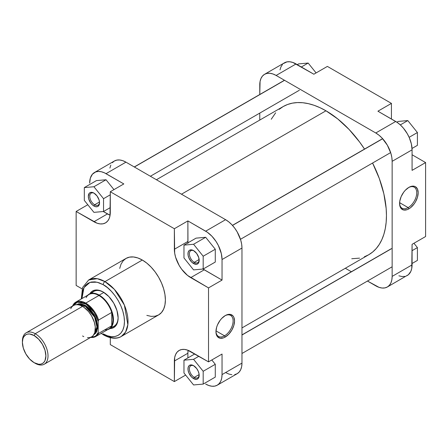 <?xml version="1.0" encoding="UTF-8"?>
<svg xmlns="http://www.w3.org/2000/svg" width="448" height="448" viewBox="0 0 448 448"><rect width="100%" height="100%" fill="white"/><g stroke="black" fill="none" stroke-linecap="round" stroke-linejoin="round"><path stroke-width="0.67" d="M408.162 207.609A12.135 7.006 120 0 0 416.741 192.948A12.135 7.006 120 0 0 408.509 187.6A12.135 7.006 -60 0 1 414.232 187.191A12.135 7.006 -60 0 1 416.091 196.918A12.135 7.006 -60 0 1 408.162 207.609L399.605 202.67L408.162 207.609A12.135 7.006 -60 0 1 402.091 208.214A12.135 7.006 -60 0 1 399.588 203.056A12.135 7.006 120 0 0 408.162 207.609L408.873 208.846L408.162 207.609M408.873 187.382A13.143 7.588 -60 0 1 418.169 192.746A13.143 7.588 -60 0 1 408.873 208.846L410.687 207.592L414.036 204.053L415.447 201.908L417.463 197.26L418.169 192.746L417.463 189.045L415.447 186.726L414.036 186.206L412.429 186.144L408.873 187.382L405.317 190.249L403.71 192.17L401.145 196.61L399.756 201.281L399.756 205.47L401.145 208.538L403.71 210.017L407.058 209.686L408.873 208.846A13.143 7.588 -60 0 1 399.582 203.476A13.143 7.588 -60 0 1 408.873 187.382L408.873 187.382M264.561 74.306L284.486 62.798A23.15 13.367 -120 0 1 296.061 63.946L276.136 75.454L375.777 132.983L276.136 75.454A23.15 13.367 60 0 0 264.561 74.306A23.15 13.367 60 0 0 259.767 84.902L259.767 94.506L260.081 81.396L261.01 78.389L262.522 75.992L264.561 74.306L267.042 73.388L269.87 73.276L272.944 73.97L276.136 75.454L296.061 63.946L313.858 74.217L292.869 62.468L289.8 61.768L286.966 61.88L283.41 63.549M282.453 64.49L280.941 66.881L280.006 69.894M412.076 149.828L411.37 143.937L409.321 137.732L407.282 133.694L403.424 128.162L400.462 125.031L397.309 122.494L377.916 111.199L395.707 121.475L375.777 132.983L378.974 135.19L382.043 138.034L387.352 145.202L390.902 153.378L391.832 157.466L392.146 161.336L392.146 276.394L391.832 279.899L390.902 282.906L389.39 285.303L387.352 286.989L384.871 287.907L382.043 288.025L378.974 287.325L367.461 281.042L375.777 285.846A23.15 13.367 60 0 0 387.352 286.989L408.363 274.736L410.833 271.404L411.762 268.391L412.076 244.339L412.076 264.886L392.146 276.394L392.146 161.336L412.076 149.828L412.076 170.374L412.076 149.828A23.15 13.367 -120 0 0 395.707 121.475L375.777 132.983A23.15 13.367 60 0 1 392.146 161.336L412.076 149.828M398.899 275.817L401.974 276.517L404.802 276.405M406.09 276.046L407.282 275.486A23.15 13.367 -120 0 0 412.076 264.886L392.146 276.394A23.15 13.367 60 0 1 387.352 286.989M351.355 271.746L345.324 268.262L351.355 271.746M259.767 120.07L259.767 113.103L259.767 120.07M425.6 236.533L425.6 162.568L412.076 154.762L425.6 162.568L425.6 236.533L412.076 244.339L425.6 236.533M391.434 119.011L391.434 103.393L327.382 66.41L391.434 103.393L377.916 111.199L391.434 103.393L391.434 119.011M412.076 170.374L425.6 162.568L412.076 170.374M313.858 74.217L327.382 66.41L313.858 74.217M413.935 243.264L417.413 247.593L417.413 260.406L412.076 263.486L417.413 260.406L417.413 247.593L412.076 250.673L417.413 247.593L413.935 243.264M398.199 121.436L407.809 120.579L417.413 132.535L417.413 145.342L412.037 148.45L417.413 145.342L417.413 132.535L409.136 137.312L417.413 132.535L407.809 120.579L400.322 124.902L407.809 120.579L398.199 121.436L396.878 122.198L398.199 121.436M298.553 63.907L308.162 63.05L316.098 72.923L308.162 63.05L301.336 66.993L308.162 63.05L298.553 63.907L297.276 64.646L298.553 63.907M325.959 110.79L181.474 194.208L325.959 110.79L337.758 118.95L349.11 129.478L359.565 141.971L364.521 149.083A85.557 49.398 -120 0 0 325.959 110.79A85.557 49.398 -120 0 0 283.181 106.551L287.577 104.49L292.348 103.158L297.438 102.575L302.803 102.743L308.398 103.662L314.154 105.319L320.029 107.705L325.959 110.79M241.97 327.93L368.732 254.744A85.557 49.398 -120 0 0 372.574 163.033L379.31 178.522L383.852 193.794L386.165 208.561L386.456 215.578L386.165 222.253L385.291 228.536L383.852 234.349L381.847 239.652L379.31 244.384L376.258 248.5L372.725 251.966L368.738 254.744L364.336 256.805M271.242 119.258L275.654 112.795M279.194 109.329L283.181 106.551L156.414 179.738M359.565 258.138L351.764 258.731M193.939 250.835A6.922 3.993 -120 0 0 189.392 254.044A6.922 3.993 -120 0 0 194.286 262.315L193.575 263.553A7.924 4.575 60 0 1 187.97 253.842A7.924 4.575 60 0 1 193.575 250.606L196.689 253.495L198.75 257.589L199.069 261.514L198.234 263.362L196.689 264.258L193.575 263.553L191.43 261.817L188.91 257.981L188.076 255.17L188.076 252.644L188.91 250.79L189.61 250.214L191.43 249.861L193.575 250.606A7.924 4.575 60 0 1 199.181 260.316A7.924 4.575 60 0 1 193.575 263.553L194.286 262.315A6.922 3.993 60 0 1 189.762 256.217A6.922 3.993 60 0 1 190.826 250.673A6.922 3.993 60 0 1 193.939 250.835M193.939 365.893A6.922 3.993 -120 0 0 189.392 369.102A6.922 3.993 -120 0 0 194.286 377.378L193.575 378.61A7.924 4.575 60 0 1 187.97 368.9A7.924 4.575 60 0 1 193.575 365.663L196.689 368.553L198.234 371.23L199.069 374.046L198.75 377.602L198.234 378.426L196.689 379.316L193.575 378.61L191.43 376.88L188.91 373.044L188.076 370.227L188.076 367.702L188.91 365.848L189.61 365.271L191.43 364.918L193.575 365.663A7.924 4.575 60 0 1 199.181 375.374A7.924 4.575 60 0 1 193.575 378.61L194.286 377.378A6.922 3.993 60 0 1 189.762 371.28A6.922 3.993 60 0 1 190.826 365.73A6.922 3.993 60 0 1 193.939 365.893M94.298 193.306A6.922 3.993 -120 0 0 89.751 196.515A6.922 3.993 -120 0 0 94.64 204.786L93.929 206.024A7.924 4.575 60 0 1 88.323 196.314A7.924 4.575 60 0 1 93.929 193.077L97.042 195.966L99.109 200.06L99.534 202.787L99.109 205.016L97.894 206.416L97.042 206.73L95.021 206.528L92.837 205.268L90.815 203.134L88.749 199.035L88.323 196.314L89.27 193.262L89.964 192.685L91.784 192.332L93.929 193.077A7.924 4.575 60 0 1 99.534 202.787A7.924 4.575 60 0 1 93.929 206.024L94.64 204.786A6.922 3.993 60 0 1 90.121 198.688A6.922 3.993 60 0 1 91.179 193.144A6.922 3.993 60 0 1 94.298 193.306M215.958 331.262A12.135 7.006 120 0 0 224.532 335.821L225.243 337.053A13.143 7.588 -60 0 1 215.953 331.682A13.143 7.588 -60 0 1 225.243 315.588L221.687 318.455L220.08 320.376L217.515 324.817L216.658 327.169L215.953 331.682L216.658 335.384L217.515 336.745L220.08 338.223L223.434 337.893L225.243 337.053L228.805 334.18L231.818 330.114L233.834 325.466L234.539 320.953L233.834 317.257L232.971 315.896L230.406 314.412L227.058 314.748L225.243 315.588A13.143 7.588 -60 0 1 234.539 320.953A13.143 7.588 -60 0 1 225.243 337.053L224.532 335.821A12.135 7.006 -60 0 1 218.467 336.42A12.135 7.006 -60 0 1 215.958 331.262M89.152 294.118A20.132 11.62 60 0 1 99.221 295.114A20.132 11.62 -120 0 0 87.696 295.254A20.132 11.62 60 0 1 89.152 294.118L93.828 291.418A20.132 11.62 60 0 1 103.544 292.219A20.132 11.62 -120 0 0 91.767 293.244M103.18 292.006L98.846 290.242L94.881 290.119L91.627 291.648L89.897 293.692A21.14 12.202 60 0 1 103.18 292.006L103.18 292.006A21.14 12.202 60 0 1 118.126 317.895L116.99 310.632L113.753 303.162L108.903 296.621L103.18 292.006M215.975 330.876L224.532 335.821L215.975 330.876M103.18 284.693C109.407 287.297 124.174 303.195 124.466 321.552C124.174 339.573 109.407 338.419 103.18 333.838A2.514 1.45 120 0 0 103.701 334.992A2.514 1.45 -60 0 1 103.18 333.838L107.335 335.765L111.328 336.672L115.007 336.521L118.233 335.328L120.876 333.133L122.842 330.019L124.057 326.11L124.466 321.552L124.057 316.523L122.842 311.214L120.876 305.827L118.233 300.58L115.007 295.658L111.328 291.267L107.335 287.56L103.18 284.693A2.514 1.45 -60 0 1 104.961 281.613A2.514 1.45 120 0 0 103.18 284.693L99.03 282.766L95.038 281.859L91.358 282.01L88.133 283.203L85.49 285.398L83.524 288.512L82.309 292.421L81.945 298.57L83.972 287.605L89.981 282.369L97.014 282.184L103.18 284.693M121.268 336.482L125.563 332.102L127.854 324.671L124.376 305.082L114.43 289.425L104.961 281.613A32.614 18.827 60 0 1 126.269 310.346A32.614 18.827 60 0 1 121.268 336.482A32.614 18.827 60 0 1 104.961 334.869A2.514 1.45 -60 0 1 103.701 334.992C112.28 339.713 118.401 338.391 121.268 336.482L158.631 314.91A32.614 18.827 -120 0 0 163.632 288.775A32.614 18.827 -120 0 0 142.33 260.036L104.961 281.613L142.33 260.036A32.614 18.827 -120 0 0 126.022 258.423L123.155 260.803L121.022 264.174L119.711 268.414M99.495 201.986L94.64 204.786L99.495 201.986M199.136 374.573L194.286 377.378L199.136 374.573M199.136 259.515L194.286 262.315L199.136 259.515M234.696 374.612L237.177 373.694L239.215 372.008L240.727 369.611L241.657 366.604L241.97 363.098L241.97 248.035L241.657 244.171L240.727 240.083L237.177 231.902L234.696 228.122L231.868 224.739L228.794 221.889L225.602 219.682L125.955 162.154L122.763 160.675L119.694 159.975L116.861 160.093L114.38 161.011L94.455 172.514A23.15 13.367 60 0 0 89.662 183.114L90.362 178.035L92.417 174.205L95.642 171.954L98.314 171.438L101.276 171.73L104.423 172.827L123.822 183.932L110.298 191.744L174.356 228.726L174.67 253.142L175.605 257.225L179.15 265.406L181.63 269.186L187.533 275.419L208.522 287.896L208.522 361.866L187.533 350.112L184.464 349.412L181.63 349.524L179.15 350.442L177.117 352.134L175.605 354.53L174.67 357.538L174.356 381.59L110.298 344.607L110.298 337.708L110.298 344.607L174.356 381.59L185.634 375.077L174.356 381.59L174.356 361.043L187.88 353.237L188.093 350.319A23.15 13.367 -120 0 0 187.88 353.237L187.88 357.924L187.88 353.237L174.356 361.043A23.15 13.367 60 0 1 179.15 350.442A23.15 13.367 60 0 1 190.725 351.59L208.522 361.866L208.522 287.896L222.04 280.09L202.647 268.8M110.085 215.208L103.286 211.523L107.453 213.931A23.15 13.367 -120 0 0 110.085 215.208M113.966 189.627L106.03 179.754L96.421 180.611L106.03 179.754L113.966 189.627M222.04 374.601L221.726 378.106L220.797 381.119L219.285 383.51L217.246 385.202L214.766 386.12L211.938 386.232L208.869 385.532L205.671 384.054A23.15 13.367 60 0 0 217.246 385.202A23.15 13.367 60 0 0 222.04 374.601L222.04 354.054L222.04 374.601L241.97 363.098L222.04 374.601M215.281 377.104L215.281 364.291L211.803 359.968L215.281 364.291L215.281 377.104L203.179 384.093L203.179 371.28L193.575 359.324L183.966 360.186L183.966 372.994L193.575 384.95L203.179 384.093L215.281 377.104M187.958 243.359L187.88 220.914L207.278 232.21L211.938 236.247L216.059 241.478L218.327 245.409L221.34 253.652L222.04 259.543L222.04 280.09L222.04 259.543L241.97 248.035L241.97 363.098A23.15 13.367 -120 0 1 237.177 373.694L217.246 385.202M215.281 262.046L215.281 249.234L205.671 237.283L196.062 238.14L205.671 237.283L215.281 249.234L215.281 262.046L203.179 269.03L203.179 256.222L193.575 244.266L183.966 245.123L183.966 257.936L193.575 269.892L203.179 269.03L215.281 262.046M81.301 298.945L82.555 287.538L88.654 279.994A32.614 18.827 60 0 1 104.961 281.613L97.278 278.695L88.654 279.994L126.022 258.423L129.517 257.13L133.504 256.967L137.827 257.953L142.33 260.036L146.826 263.144L151.155 267.159L155.142 271.919L158.637 277.25L161.504 282.94L163.632 288.775L164.948 294.526L165.39 299.981L164.948 304.92L163.632 309.154L161.504 312.53L158.637 314.91L155.142 316.204L151.155 316.361L146.826 315.381M110.023 328.558L112.666 328.082L115.612 326.026L117.488 322.532L118.126 317.895A21.14 12.202 60 0 1 110.023 328.558M111.345 327.163A20.132 11.62 -120 0 0 118.126 317.475A20.132 11.62 60 0 1 113.96 326.29L109.284 328.989A20.132 11.62 60 0 1 107.57 329.683A20.132 11.62 -120 0 0 112.762 314.3A20.132 11.62 -120 0 0 99.221 295.114L103.88 292.426L99.221 295.114A20.132 11.62 60 0 1 112.37 312.855A20.132 11.62 60 0 1 109.284 328.989M225.602 372.546L228.794 374.03L231.868 374.724M94.455 172.514A23.15 13.367 60 0 1 106.03 173.662L125.955 162.154L106.03 173.662L123.822 183.932L110.298 191.744L110.298 212.29A23.15 13.367 60 0 1 105.504 222.886A23.15 13.367 60 0 1 93.929 221.738L76.138 211.467L76.138 285.432L82.107 288.882L76.138 285.432L76.138 211.467L97.121 223.222L100.195 223.916L103.023 223.804L105.504 222.886L107.542 221.194L109.054 218.803L109.984 215.796L110.298 191.744L174.356 228.726L187.88 220.914L205.671 231.19L225.602 219.682L125.955 162.154A23.15 13.367 -120 0 0 114.38 161.011L112.347 162.697M110.835 165.094L109.9 168.101M222.04 354.054L208.522 361.866L222.04 354.054M76.138 211.467L87.797 204.736L76.138 211.467M225.602 219.682L205.671 231.19A23.15 13.367 60 0 1 222.04 259.543L241.97 248.035A23.15 13.367 -120 0 0 225.602 219.682M203.011 269.046A23.15 13.367 -120 0 0 204.249 269.819L190.725 277.626L204.249 269.819L222.04 280.09L208.522 287.896L190.725 277.626A23.15 13.367 60 0 1 174.356 249.273L187.88 241.461A23.15 13.367 -120 0 0 187.919 242.838M174.356 228.726L187.88 220.914L187.88 241.461L174.356 249.273L174.356 228.726M93.929 221.738L107.453 213.931L93.929 221.738M199.164 259.879A6.922 3.993 60 0 1 197.747 262.662A6.922 3.993 60 0 1 194.286 262.315A6.922 3.993 -120 0 0 199.164 259.885M199.164 374.942A6.922 3.993 60 0 1 197.747 377.72A6.922 3.993 60 0 1 194.286 377.378A6.922 3.993 -120 0 0 199.164 374.942M99.523 202.356A6.922 3.993 60 0 1 98.101 205.134A6.922 3.993 60 0 1 94.64 204.786A6.922 3.993 -120 0 0 99.523 202.356M224.885 315.806A12.135 7.006 -60 0 1 230.602 315.398A12.135 7.006 -60 0 1 232.462 325.125A12.135 7.006 -60 0 1 224.532 335.821A12.135 7.006 120 0 0 233.117 321.154A12.135 7.006 120 0 0 224.885 315.806M193.575 269.892L203.179 269.03L203.179 256.222L215.281 249.234L203.179 256.222L193.575 244.266L205.671 237.283L193.575 244.266L183.966 245.123L196.062 238.14L183.966 245.123L183.966 257.936L193.575 269.892M193.575 384.95L203.179 384.093L203.179 371.28L215.281 364.291L203.179 371.28L193.575 359.324L198.85 356.278L193.575 359.324L183.966 360.186L194.785 353.937L183.966 360.186L183.966 372.994L193.575 384.95M93.929 212.363L103.538 211.501L103.538 198.694L93.929 186.738L84.319 187.594L84.319 200.407L93.929 212.363L103.538 211.501L110.298 207.598L103.538 211.501L103.538 198.694L110.298 194.785L103.538 198.694L93.929 186.738L106.03 179.754L93.929 186.738L84.319 187.594L96.421 180.611L84.319 187.594L84.319 200.407L93.929 212.363M22.411 341.746A18.116 10.461 60 0 1 26.152 332.819A18.116 10.461 60 0 1 35.213 333.715A18.116 10.461 60 0 1 47.046 349.681A18.116 10.461 60 0 1 44.268 364.202A18.116 10.461 60 0 1 35.213 363.3L34.143 362.684A16.61 9.587 60 0 1 22.4 342.345A16.61 9.587 60 0 1 34.143 335.563L35.213 333.715A18.116 10.461 -120 0 0 22.4 341.113L22.4 342.345L22.904 338.699L23.789 336.75L25.838 334.74L27.619 334.085L29.652 334.001L34.143 335.563L38.64 339.192L42.448 344.333L44.996 350.202L45.886 355.902L44.996 360.578L43.91 362.298L42.448 363.507L40.667 364.168L38.64 364.246L34.143 362.684L29.652 359.061L25.838 353.92L23.296 348.051L22.4 342.345M94.371 333.693L96.953 326.939L94.668 317.201L85.03 305.978A0.504 0.291 120 0 0 85.389 305.362L95.827 318.102L97.535 328.619L93.817 334.712L95.598 333.306L96.734 331.514L97.664 326.626L96.734 320.662L94.069 314.524L90.087 309.154L85.389 305.362L80.69 303.727L78.568 303.811L76.462 304.651L85.389 305.362A0.504 0.291 -60 0 1 85.03 305.978A16.862 9.733 -120 0 0 77.622 304.685L85.03 305.978L83.401 306.919L85.03 305.978A16.862 9.733 -120 0 1 95.766 319.956A16.862 9.733 -120 0 1 94.371 333.693M86.1 297.657A19.88 11.48 60 0 1 98.913 295.501L85.747 303.1A19.88 11.48 60 0 1 98.554 320.051L111.726 312.446A19.88 11.48 -120 0 0 98.913 295.501A19.88 11.48 -120 0 0 88.973 294.515L75.807 302.114A19.88 11.48 60 0 1 85.747 303.1L98.913 295.501A19.88 11.48 60 0 1 111.726 312.446A19.88 11.48 60 0 1 111.726 325.808L98.554 333.407L98.202 332.545A19.376 11.189 60 0 1 91.011 337.21L94.78 336.482L96.174 335.524L98.202 332.545L98.202 321.328L98.202 332.545L98.554 333.407A19.88 11.48 60 0 1 95.682 336.549A19.88 11.48 60 0 1 90.714 337.383M87.444 337.68L89.662 337.59L91.599 336.874A18.116 10.461 -120 0 0 94.377 322.353A18.116 10.461 -120 0 0 82.544 306.387L35.213 333.715L82.544 306.387A18.116 10.461 -120 0 0 73.483 305.491L71.887 306.813L70.706 308.689M95.659 336.566A19.88 11.48 -120 0 0 98.554 333.407L111.726 325.808A19.88 11.48 60 0 1 104.698 329.862M72.733 305.553L72.934 305.256A19.88 11.48 60 0 1 75.807 302.114L85.747 303.1C92.394 307.843 96.662 313.494 98.554 320.051L111.726 312.446L111.726 325.808L112.655 323.081L112.969 319.844L112.655 316.249L111.726 312.446L111.726 325.808A19.88 11.48 -120 0 1 108.853 328.95L95.682 336.549L92.305 337.512L90.619 337.439M82.544 335.978L83.798 336.627M44.268 364.202L91.599 336.874L93.195 335.552L94.802 332.556L95.29 327.09L94.377 322.353L91.599 315.952L88.581 311.623L83.798 307.182L80.041 305.228L77.638 304.685L75.426 304.774L73.483 305.491L26.152 332.819M72.895 305.833L74.603 303.554L77.605 302.025L81.312 302.081L85.389 303.716L89.466 306.79L93.173 311.013L96.174 316.008L98.202 321.328L98.554 320.051L98.202 321.328L94.052 312.278L85.988 304.08L77.594 302.03L72.895 305.833M72.638 305.894L72.593 306.225L72.638 305.894M35.213 363.3A18.116 10.461 -120 0 0 48.02 355.902A18.116 10.461 -120 0 0 35.213 333.715L34.143 335.563A16.61 9.587 60 0 1 45.886 355.902A16.61 9.587 60 0 1 34.143 362.684L35.213 363.3L34.143 362.684M382.682 138.729L232.501 225.434L382.682 138.729M391.686 248.584L241.97 335.026L391.686 248.584M284.564 80.315L134.383 167.02L284.564 80.315M103.701 334.992L101.181 333.374M72.772 305.458L75.807 302.114M240.481 239.294L390.656 152.589M232.428 225.35L382.603 138.645M241.97 353.494L392.146 266.79M241.97 334.897L390.97 248.875M150.382 176.254L299.376 90.233M134.277 166.958L284.452 80.254"/></g></svg>
